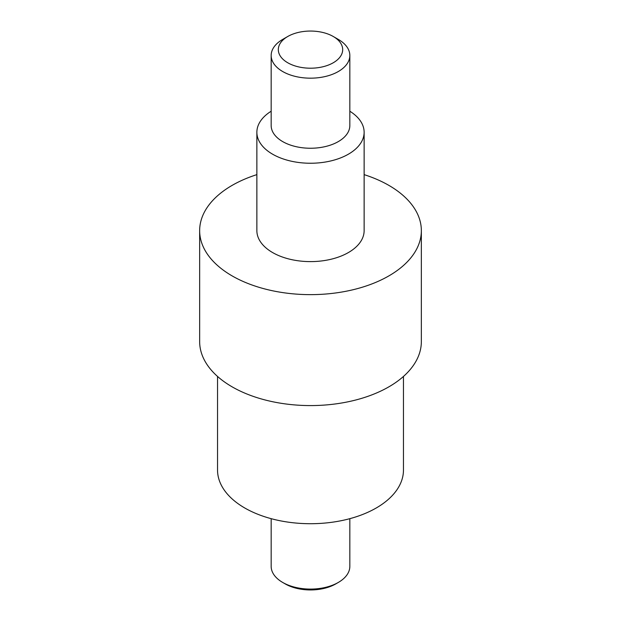 <?xml version="1.0" encoding="UTF-8"?>
<svg xmlns="http://www.w3.org/2000/svg" width="621" height="621" viewBox="0 0 621 621"><rect width="100%" height="100%" fill="white"/><g stroke="black" fill="none" stroke-linecap="round" stroke-linejoin="round"><path stroke-width="0.93" d="M282.687 582.444L285.218 583.903A35.754 20.64 0 0 0 335.782 583.903L338.313 582.444A39.333 22.705 180 0 1 282.687 582.444A39.333 22.705 180 0 1 271.167 566.383L271.167 518.675M349.833 518.675L349.833 566.383A39.333 22.705 180 0 1 338.313 582.444M349.833 55.471L349.833 125.535A39.333 22.705 180 0 1 325.551 146.517A39.333 22.705 180 0 1 282.687 141.596A39.333 22.705 180 0 1 271.167 125.535L271.167 55.471A39.333 22.705 0 0 0 282.687 71.524A39.333 22.705 0 0 0 325.551 76.445A39.333 22.705 0 0 0 349.833 55.471A39.333 22.705 0 0 0 338.313 39.41L333.252 36.492A32.183 18.576 180 0 1 333.252 62.768A32.183 18.576 180 0 1 287.748 62.768A32.183 18.576 180 0 1 287.748 36.492A32.183 18.576 180 0 1 333.252 36.492M271.167 111.229A53.631 30.965 0 0 0 256.869 132.281A53.631 30.965 0 0 0 272.572 154.179A53.631 30.965 0 0 0 331.024 160.886A53.631 30.965 0 0 0 364.131 132.281A53.631 30.965 0 0 0 349.833 111.229M364.131 132.281L364.131 230.639A53.631 30.965 180 0 1 331.024 259.252A53.631 30.965 180 0 1 272.572 252.537A53.631 30.965 180 0 1 256.869 230.639L256.869 132.281M287.748 36.492L282.687 39.41A39.333 22.705 0 0 0 271.167 55.471M217.536 376.435L217.536 470.043A92.964 53.678 0 0 0 310.5 523.713A92.964 53.678 0 0 0 403.464 470.043L403.464 376.435M199.651 230.639L199.651 341.581A110.849 63.994 0 0 0 232.122 386.836A110.849 63.994 0 0 0 352.922 400.708A110.849 63.994 0 0 0 421.348 341.581L421.348 230.639A110.849 63.994 180 0 1 352.922 289.766A110.849 63.994 180 0 1 232.122 275.895A110.849 63.994 180 0 1 199.651 230.639A110.849 63.994 180 0 1 256.869 174.633M364.131 174.633A110.849 63.994 180 0 1 421.348 230.639"/></g></svg>
